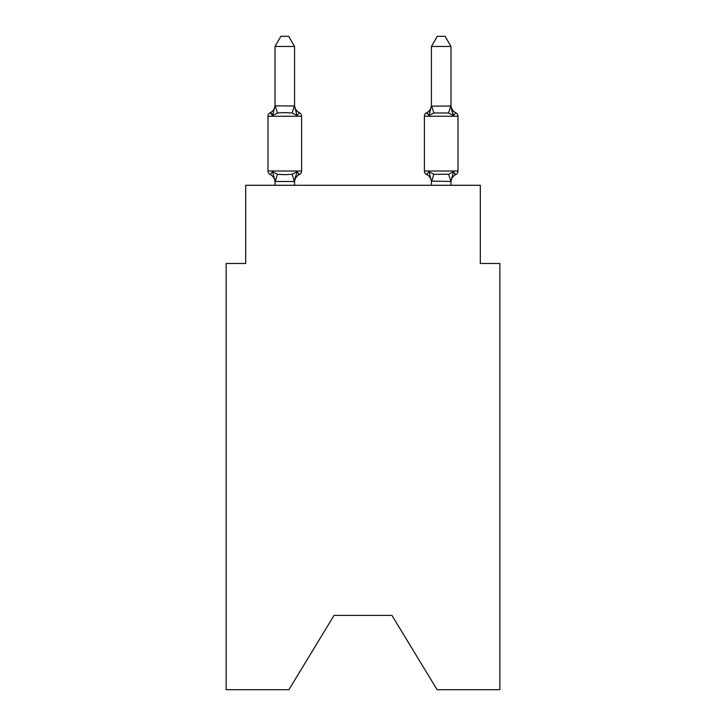 <?xml version="1.0" encoding="UTF-8"?>
<svg xmlns="http://www.w3.org/2000/svg" width="726" height="726" viewBox="0 0 726 726"><rect width="100%" height="100%" fill="white"/><g stroke="black" fill="none" stroke-linecap="round" stroke-linejoin="round"><path stroke-width="1.09" d="M391.94 615.403L437.097 689.7L499.86 689.7L499.86 263.484L480.303 263.484L480.303 185.284L245.697 185.284L245.697 263.484L226.14 263.484L226.14 689.7L288.903 689.7L334.06 615.403L391.94 615.403L334.06 615.403M455.819 174.521A3.911 3.911 0 0 0 458.015 171.009A3.911 3.911 0 0 1 455.819 174.521L454.703 173.986L455.819 174.521A3.911 3.911 0 0 0 458.015 171.009A3.911 3.911 0 0 1 455.819 174.521A3.911 3.911 0 0 0 458.015 171.009A3.911 3.911 0 0 1 455.819 174.521L454.703 173.986L455.819 174.521A3.911 3.911 0 0 0 458.015 171.009A3.911 3.911 0 0 1 455.819 174.521A3.911 3.911 0 0 0 458.015 171.009A3.911 3.911 0 0 1 455.819 174.521L454.703 173.986L455.819 174.521A3.911 3.911 0 0 0 458.015 171.009A3.911 3.911 0 0 1 455.819 174.521A3.911 3.911 0 0 0 458.015 171.009A3.911 3.911 0 0 1 455.819 174.521L454.703 173.986L455.819 174.521A3.911 3.911 0 0 0 458.015 171.009A3.911 3.911 0 0 1 455.819 174.521A3.911 3.911 0 0 0 458.015 171.009A3.911 3.911 0 0 1 455.819 174.521L454.703 173.986L455.819 174.521A3.911 3.911 0 0 0 458.015 171.009A3.911 3.911 0 0 1 455.819 174.521A3.911 3.911 0 0 0 458.015 171.009A3.911 3.911 0 0 1 455.819 174.521L454.703 173.986L455.819 174.521A3.911 3.911 0 0 0 458.015 171.009A3.911 3.911 0 0 1 455.819 174.521A3.911 3.911 0 0 0 458.015 171.009A3.911 3.911 0 0 1 455.819 174.521L454.703 173.986L455.819 174.521A3.911 3.911 0 0 0 458.015 171.009A3.911 3.911 0 0 1 455.819 174.521A3.911 3.911 0 0 0 458.015 171.009A3.911 3.911 0 0 1 455.819 174.521L454.703 173.986L455.819 174.521A3.911 3.911 0 0 0 458.015 171.009A3.911 3.911 0 0 1 455.819 174.521A3.911 3.911 0 0 0 458.015 171.009A3.911 3.911 0 0 1 455.819 174.521L454.703 173.986L455.819 174.521A3.911 3.911 0 0 0 458.015 171.009A3.911 3.911 0 0 1 455.819 174.521A3.911 3.911 0 0 0 458.015 171.009A3.911 3.911 0 0 1 455.819 174.521L454.703 173.986L455.819 174.521A3.911 3.911 0 0 0 458.015 171.009A3.911 3.911 0 0 1 455.819 174.521A3.911 3.911 0 0 0 458.015 171.009A3.911 3.911 0 0 1 455.819 174.521L454.703 173.986L455.819 174.521A3.911 3.911 0 0 0 458.015 171.009A3.911 3.911 0 0 1 455.819 174.521A3.911 3.911 0 0 0 458.015 171.009A3.911 3.911 0 0 1 455.819 174.521L454.703 173.986L455.819 174.521A3.911 3.911 0 0 0 458.015 171.009A3.911 3.911 0 0 1 455.819 174.521A3.911 3.911 0 0 0 458.015 171.009A3.911 3.911 0 0 1 455.819 174.521L454.703 173.986L455.819 174.521A3.911 3.911 0 0 0 458.015 171.009A3.911 3.911 0 0 1 455.819 174.521A3.911 3.911 0 0 0 458.015 171.009A3.911 3.911 0 0 1 455.819 174.521L454.703 173.986L455.819 174.521A3.911 3.911 0 0 0 458.015 171.009A3.911 3.911 0 0 1 455.819 174.521A3.911 3.911 0 0 0 458.015 171.009A3.911 3.911 0 0 1 455.819 174.521L454.703 173.986L455.819 174.521A3.911 3.911 0 0 0 458.015 171.009A3.911 3.911 0 0 1 455.819 174.521A3.911 3.911 0 0 0 458.015 171.009A3.911 3.911 0 0 1 455.819 174.521L454.703 173.986L455.819 174.521A3.911 3.911 0 0 0 458.015 171.009A3.911 3.911 0 0 1 455.819 174.521A3.911 3.911 0 0 0 458.015 171.009A3.911 3.911 0 0 1 455.819 174.521L453.423 171.772L455.819 174.521A8.603 8.603 0 0 0 450.982 182.262L450.982 182.262M429.901 112.403L428.984 115.498L429.901 112.403L428.984 115.498L429.901 112.403L428.984 115.498L429.901 112.403L428.984 115.498L429.901 112.403L428.984 115.498L429.901 112.403L428.984 115.498L429.901 112.403L428.984 115.498L429.901 112.403L428.984 115.498L429.901 112.403L428.984 115.498L429.901 112.403L428.984 115.498L429.901 112.403L428.984 115.498L429.901 112.403L428.984 115.498L429.901 112.403L428.984 115.498L429.901 112.403L428.984 115.498L429.901 112.403L428.984 115.498L429.901 112.403L428.984 115.498L429.901 112.403L428.984 115.498L433.867 112.984L448.541 112.984L453.423 115.498L455.819 112.748L453.423 115.498L451.381 109.109L453.423 115.498L455.819 112.748L453.423 115.498L451.381 109.109L453.423 115.498L455.819 112.748L453.423 115.498L451.381 109.109L453.423 115.498L455.819 112.748L453.423 115.498L451.381 109.109L453.423 115.498L455.819 112.748L453.423 115.498L451.381 109.109L453.423 115.498L455.819 112.748L453.423 115.498L451.381 109.109L453.423 115.498L455.819 112.748L453.423 115.498L455.819 112.748L453.423 115.498L451.381 109.109L453.423 115.498L455.819 112.748L453.423 115.498L455.819 112.748L453.423 115.498L451.381 109.109L453.423 115.498L455.819 112.748L453.423 115.498L455.819 112.748L453.423 115.498L451.381 109.109L453.423 115.498L455.819 112.748L453.423 115.498L455.819 112.748L453.423 115.498L451.381 109.109L453.423 115.498L455.819 112.748L453.423 115.498L455.819 112.748L453.423 115.498L451.381 109.109L453.423 115.498L455.819 112.748L453.423 115.498L455.819 112.748L453.423 115.498L451.381 109.109L453.423 115.498L455.819 112.748L453.423 115.498L455.819 112.748L453.423 115.498L451.381 109.109L453.423 115.498L455.819 112.748L453.423 115.498L455.819 112.748L453.423 115.498L451.381 109.109L453.423 115.498L455.819 112.748L453.423 115.498L455.819 112.748L453.423 115.498L451.381 109.109L453.423 115.498L455.819 112.748L453.423 115.498L455.819 112.748L453.423 115.498L451.381 109.109L453.423 115.498L455.819 112.748A8.603 8.603 0 0 1 450.982 105.016A8.603 8.603 0 0 0 455.819 112.748A3.911 3.911 0 0 1 458.015 116.26L458.015 171.009L424.392 171.009A3.911 3.911 0 0 0 426.589 174.521A3.911 3.911 0 0 1 424.392 171.009A3.911 3.911 0 0 0 426.589 174.521L428.984 171.772L426.589 174.521A3.911 3.911 0 0 1 424.392 171.009A3.911 3.911 0 0 0 426.589 174.521L428.984 171.772L426.589 174.521A3.911 3.911 0 0 1 424.392 171.009A3.911 3.911 0 0 0 426.589 174.521L428.984 171.772L426.589 174.521A3.911 3.911 0 0 1 424.392 171.009A3.911 3.911 0 0 0 426.589 174.521L428.984 171.772L426.589 174.521A3.911 3.911 0 0 1 424.392 171.009A3.911 3.911 0 0 0 426.589 174.521L428.984 171.772L426.589 174.521A3.911 3.911 0 0 1 424.392 171.009A3.911 3.911 0 0 0 426.589 174.521L428.984 171.772L426.589 174.521A3.911 3.911 0 0 1 424.392 171.009A3.911 3.911 0 0 0 426.589 174.521L428.984 171.772L426.589 174.521A3.911 3.911 0 0 1 424.392 171.009A3.911 3.911 0 0 0 426.589 174.521L428.984 171.772L426.589 174.521A3.911 3.911 0 0 1 424.392 171.009A3.911 3.911 0 0 0 426.589 174.521L428.984 171.772L426.589 174.521A3.911 3.911 0 0 1 424.392 171.009A3.911 3.911 0 0 0 426.589 174.521L428.984 171.772L426.589 174.521A3.911 3.911 0 0 1 424.392 171.009A3.911 3.911 0 0 0 426.589 174.521L428.984 171.772L426.589 174.521A3.911 3.911 0 0 1 424.392 171.009A3.911 3.911 0 0 0 426.589 174.521L428.984 171.772L426.589 174.521A3.911 3.911 0 0 1 424.392 171.009A3.911 3.911 0 0 0 426.589 174.521L428.984 171.772L426.589 174.521A3.911 3.911 0 0 1 424.392 171.009A3.911 3.911 0 0 0 426.589 174.521L428.984 171.772L426.589 174.521A3.911 3.911 0 0 1 424.392 171.009A3.911 3.911 0 0 0 426.589 174.521L428.984 171.772L426.589 174.521A3.911 3.911 0 0 1 424.392 171.009A3.911 3.911 0 0 0 426.589 174.521L428.984 171.772L426.589 174.521A3.911 3.911 0 0 1 424.392 171.009A3.911 3.911 0 0 0 426.589 174.521L428.984 171.772L426.589 174.521A3.911 3.911 0 0 1 424.392 171.009A3.911 3.911 0 0 0 426.589 174.521L428.984 171.772L426.589 174.521A3.911 3.911 0 0 1 424.392 171.009A3.911 3.911 0 0 0 426.589 174.521L428.984 171.772L426.589 174.521A3.911 3.911 0 0 1 424.392 171.009A3.911 3.911 0 0 0 426.589 174.521L428.984 171.772L426.589 174.521A3.911 3.911 0 0 1 424.392 171.009A3.911 3.911 0 0 0 426.589 174.521L428.984 171.772L426.589 174.521A3.911 3.911 0 0 1 424.392 171.009A3.911 3.911 0 0 0 426.589 174.521L428.984 171.772L426.589 174.521A3.911 3.911 0 0 1 424.392 171.009A3.911 3.911 0 0 0 426.589 174.521L428.984 171.772L426.589 174.521A3.911 3.911 0 0 1 424.392 171.009A3.911 3.911 0 0 0 426.589 174.521L428.984 171.772L426.589 174.521A3.911 3.911 0 0 1 424.392 171.009A3.911 3.911 0 0 0 426.589 174.521L428.984 171.772L426.589 174.521A3.911 3.911 0 0 1 424.392 171.009A3.911 3.911 0 0 0 426.589 174.521L428.984 171.772L426.589 174.521A3.911 3.911 0 0 1 424.392 171.009A3.911 3.911 0 0 0 426.589 174.521L428.984 171.772L426.589 174.521A3.911 3.911 0 0 1 424.392 171.009A3.911 3.911 0 0 0 426.589 174.521L428.984 171.772L426.589 174.521A3.911 3.911 0 0 1 424.392 171.009A3.911 3.911 0 0 0 426.589 174.521L428.984 171.772L426.589 174.521A3.911 3.911 0 0 1 424.392 171.009A3.911 3.911 0 0 0 426.589 174.521L428.984 171.772L426.589 174.521A3.911 3.911 0 0 1 424.392 171.009A3.911 3.911 0 0 0 426.589 174.521L428.984 171.772L426.589 174.521A3.911 3.911 0 0 1 424.392 171.009A3.911 3.911 0 0 0 426.589 174.521L428.984 171.772L426.589 174.521A3.911 3.911 0 0 1 424.392 171.009L424.392 116.26A3.911 3.911 0 0 1 426.589 112.748L427.705 113.283L426.589 112.748A3.911 3.911 0 0 0 424.392 116.26A3.911 3.911 0 0 1 426.589 112.748L428.984 115.498L426.589 112.748A3.911 3.911 0 0 0 424.392 116.26A3.911 3.911 0 0 1 426.589 112.748L428.984 115.498L426.589 112.748A3.911 3.911 0 0 0 424.392 116.26A3.911 3.911 0 0 1 426.589 112.748L428.984 115.498L426.589 112.748A3.911 3.911 0 0 0 424.392 116.26A3.911 3.911 0 0 1 426.589 112.748L428.984 115.498L426.589 112.748A3.911 3.911 0 0 0 424.392 116.26A3.911 3.911 0 0 1 426.589 112.748L428.984 115.498L426.589 112.748A3.911 3.911 0 0 0 424.392 116.26A3.911 3.911 0 0 1 426.589 112.748L428.984 115.498L426.589 112.748A3.911 3.911 0 0 0 424.392 116.26A3.911 3.911 0 0 1 426.589 112.748L428.984 115.498L426.589 112.748A3.911 3.911 0 0 0 424.392 116.26A3.911 3.911 0 0 1 426.589 112.748L428.984 115.498L426.589 112.748A3.911 3.911 0 0 0 424.392 116.26A3.911 3.911 0 0 1 426.589 112.748L428.984 115.498L426.589 112.748A3.911 3.911 0 0 0 424.392 116.26A3.911 3.911 0 0 1 426.589 112.748L428.984 115.498L426.589 112.748A3.911 3.911 0 0 0 424.392 116.26A3.911 3.911 0 0 1 426.589 112.748L428.984 115.498L426.589 112.748A3.911 3.911 0 0 0 424.392 116.26A3.911 3.911 0 0 1 426.589 112.748L428.984 115.498L426.589 112.748A3.911 3.911 0 0 0 424.392 116.26A3.911 3.911 0 0 1 426.589 112.748L428.984 115.498L426.589 112.748A3.911 3.911 0 0 0 424.392 116.26A3.911 3.911 0 0 1 426.589 112.748L428.984 115.498L426.589 112.748A3.911 3.911 0 0 0 424.392 116.26A3.911 3.911 0 0 1 426.589 112.748L428.984 115.498L426.589 112.748A3.911 3.911 0 0 0 424.392 116.26A3.911 3.911 0 0 1 426.589 112.748L428.984 115.498L426.589 112.748A3.911 3.911 0 0 0 424.392 116.26L458.015 116.26M450.982 105.814L450.982 46.464L431.425 46.464L431.425 106.168L450.982 106.014M431.425 181.455L428.984 171.772L433.867 174.285L448.541 174.285L453.423 171.772L450.982 181.455L431.425 181.101L431.425 185.284M431.425 182.262L431.425 182.262A8.603 8.603 0 0 0 426.589 174.521L428.984 171.772L426.589 174.521M431.425 105.016L431.425 105.016A8.603 8.603 0 0 1 426.589 112.748M294.575 182.262A8.603 8.603 0 0 1 299.411 174.521L297.016 171.772L299.411 174.521L297.016 171.772L299.411 174.521L297.016 171.772L299.411 174.521L297.016 171.772L299.411 174.521L297.016 171.772L299.411 174.521L297.016 171.772L299.411 174.521L297.016 171.772L299.411 174.521L297.016 171.772L299.411 174.521L297.016 171.772L299.411 174.521L297.016 171.772L299.411 174.521L297.016 171.772L299.411 174.521L297.016 171.772L299.411 174.521L297.016 171.772L299.411 174.521L297.016 171.772L299.411 174.521L297.016 171.772L299.411 174.521L297.016 171.772L299.411 174.521L297.016 171.772L294.411 181.509L275.181 181.509L272.577 171.772L270.181 174.521A3.911 3.911 0 0 1 267.985 171.009A3.911 3.911 0 0 0 270.181 174.521A3.911 3.911 0 0 1 267.985 171.009A3.911 3.911 0 0 0 270.181 174.521A3.911 3.911 0 0 1 267.985 171.009A3.911 3.911 0 0 0 270.181 174.521L272.577 171.772L270.181 174.521A3.911 3.911 0 0 1 267.985 171.009A3.911 3.911 0 0 0 270.181 174.521A3.911 3.911 0 0 1 267.985 171.009A3.911 3.911 0 0 0 270.181 174.521L272.577 171.772L270.181 174.521A3.911 3.911 0 0 1 267.985 171.009A3.911 3.911 0 0 0 270.181 174.521L272.577 171.772L270.181 174.521A3.911 3.911 0 0 1 267.985 171.009A3.911 3.911 0 0 0 270.181 174.521A3.911 3.911 0 0 1 267.985 171.009A3.911 3.911 0 0 0 270.181 174.521L272.577 171.772L270.181 174.521A3.911 3.911 0 0 1 267.985 171.009A3.911 3.911 0 0 0 270.181 174.521L272.577 171.772L270.181 174.521A3.911 3.911 0 0 1 267.985 171.009A3.911 3.911 0 0 0 270.181 174.521A3.911 3.911 0 0 1 267.985 171.009A3.911 3.911 0 0 0 270.181 174.521L272.577 171.772L270.181 174.521A3.911 3.911 0 0 1 267.985 171.009A3.911 3.911 0 0 0 270.181 174.521A3.911 3.911 0 0 1 267.985 171.009A3.911 3.911 0 0 0 270.181 174.521A3.911 3.911 0 0 1 267.985 171.009A3.911 3.911 0 0 0 270.181 174.521L272.577 171.772L270.181 174.521A3.911 3.911 0 0 1 267.985 171.009A3.911 3.911 0 0 0 270.181 174.521A3.911 3.911 0 0 1 267.985 171.009A3.911 3.911 0 0 0 270.181 174.521L272.577 171.772L270.181 174.521A3.911 3.911 0 0 1 267.985 171.009A3.911 3.911 0 0 0 270.181 174.521L272.577 171.772L270.181 174.521A3.911 3.911 0 0 1 267.985 171.009A3.911 3.911 0 0 0 270.181 174.521A3.911 3.911 0 0 1 267.985 171.009A3.911 3.911 0 0 0 270.181 174.521L272.577 171.772L270.181 174.521A3.911 3.911 0 0 1 267.985 171.009A3.911 3.911 0 0 0 270.181 174.521L272.577 171.772L270.181 174.521A3.911 3.911 0 0 1 267.985 171.009A3.911 3.911 0 0 0 270.181 174.521A3.911 3.911 0 0 1 267.985 171.009A3.911 3.911 0 0 0 270.181 174.521L272.577 171.772L270.181 174.521A3.911 3.911 0 0 1 267.985 171.009A3.911 3.911 0 0 0 270.181 174.521A3.911 3.911 0 0 1 267.985 171.009A3.911 3.911 0 0 0 270.181 174.521A3.911 3.911 0 0 1 267.985 171.009A3.911 3.911 0 0 0 270.181 174.521L272.577 171.772L270.181 174.521A3.911 3.911 0 0 1 267.985 171.009A3.911 3.911 0 0 0 270.181 174.521A3.911 3.911 0 0 1 267.985 171.009A3.911 3.911 0 0 0 270.181 174.521L272.577 171.772L270.181 174.521A3.911 3.911 0 0 1 267.985 171.009A3.911 3.911 0 0 0 270.181 174.521L272.577 171.772L270.181 174.521A3.911 3.911 0 0 1 267.985 171.009A3.911 3.911 0 0 0 270.181 174.521A3.911 3.911 0 0 1 267.985 171.009A3.911 3.911 0 0 0 270.181 174.521L272.577 171.772L270.181 174.521A3.911 3.911 0 0 1 267.985 171.009A3.911 3.911 0 0 0 270.181 174.521L272.577 171.772L270.181 174.521A3.911 3.911 0 0 1 267.985 171.009A3.911 3.911 0 0 0 270.181 174.521L272.577 171.772L270.181 174.521A3.911 3.911 0 0 1 267.985 171.009A3.911 3.911 0 0 0 270.181 174.521L272.577 171.772L270.181 174.521L272.577 171.772L270.181 174.521L272.577 171.772L270.181 174.521L272.577 171.772L270.181 174.521L272.577 171.772L270.181 174.521L272.577 171.772L270.181 174.521L272.577 171.772L270.181 174.521L272.577 171.772L277.459 174.285L284.792 174.676L292.133 174.285L297.016 171.772L299.411 174.521A3.911 3.911 0 0 0 301.608 171.009A3.911 3.911 0 0 1 299.411 174.521L298.295 173.986L299.411 174.521A3.911 3.911 0 0 0 301.608 171.009A3.911 3.911 0 0 1 299.411 174.521L298.295 173.986L299.411 174.521A3.911 3.911 0 0 0 301.608 171.009A3.911 3.911 0 0 1 299.411 174.521L298.295 173.986L299.411 174.521A3.911 3.911 0 0 0 301.608 171.009A3.911 3.911 0 0 1 299.411 174.521L298.295 173.986L299.411 174.521A3.911 3.911 0 0 0 301.608 171.009A3.911 3.911 0 0 1 299.411 174.521L298.295 173.986L299.411 174.521A3.911 3.911 0 0 0 301.608 171.009A3.911 3.911 0 0 1 299.411 174.521L298.295 173.986L299.411 174.521A3.911 3.911 0 0 0 301.608 171.009A3.911 3.911 0 0 1 299.411 174.521L298.295 173.986L299.411 174.521A3.911 3.911 0 0 0 301.608 171.009A3.911 3.911 0 0 1 299.411 174.521L298.295 173.986L299.411 174.521A3.911 3.911 0 0 0 301.608 171.009A3.911 3.911 0 0 1 299.411 174.521L298.295 173.986L299.411 174.521A3.911 3.911 0 0 0 301.608 171.009A3.911 3.911 0 0 1 299.411 174.521L298.295 173.986L299.411 174.521A3.911 3.911 0 0 0 301.608 171.009A3.911 3.911 0 0 1 299.411 174.521L298.295 173.986L299.411 174.521A3.911 3.911 0 0 0 301.608 171.009A3.911 3.911 0 0 1 299.411 174.521L298.295 173.986L299.411 174.521A3.911 3.911 0 0 0 301.608 171.009A3.911 3.911 0 0 1 299.411 174.521L298.295 173.986L299.411 174.521A3.911 3.911 0 0 0 301.608 171.009A3.911 3.911 0 0 1 299.411 174.521L298.295 173.986L299.411 174.521A3.911 3.911 0 0 0 301.608 171.009A3.911 3.911 0 0 1 299.411 174.521L298.295 173.986L299.411 174.521A3.911 3.911 0 0 0 301.608 171.009A3.911 3.911 0 0 1 299.411 174.521L298.295 173.986L299.411 174.521A3.911 3.911 0 0 0 301.608 171.009L301.608 116.26A3.911 3.911 0 0 0 299.411 112.748L297.016 115.498L299.411 112.748A3.911 3.911 0 0 1 301.608 116.26A3.911 3.911 0 0 0 299.411 112.748A3.911 3.911 0 0 1 301.608 116.26A3.911 3.911 0 0 0 299.411 112.748A3.911 3.911 0 0 1 301.608 116.26A3.911 3.911 0 0 0 299.411 112.748A3.911 3.911 0 0 1 301.608 116.26A3.911 3.911 0 0 0 299.411 112.748A3.911 3.911 0 0 1 301.608 116.26A3.911 3.911 0 0 0 299.411 112.748A3.911 3.911 0 0 1 301.608 116.26A3.911 3.911 0 0 0 299.411 112.748A3.911 3.911 0 0 1 301.608 116.26A3.911 3.911 0 0 0 299.411 112.748A3.911 3.911 0 0 1 301.608 116.26A3.911 3.911 0 0 0 299.411 112.748A3.911 3.911 0 0 1 301.608 116.26A3.911 3.911 0 0 0 299.411 112.748A3.911 3.911 0 0 1 301.608 116.26A3.911 3.911 0 0 0 299.411 112.748A3.911 3.911 0 0 1 301.608 116.26A3.911 3.911 0 0 0 299.411 112.748A3.911 3.911 0 0 1 301.608 116.26A3.911 3.911 0 0 0 299.411 112.748A3.911 3.911 0 0 1 301.608 116.26A3.911 3.911 0 0 0 299.411 112.748A3.911 3.911 0 0 1 301.608 116.26A3.911 3.911 0 0 0 299.411 112.748A3.911 3.911 0 0 1 301.608 116.26A3.911 3.911 0 0 0 299.411 112.748A3.911 3.911 0 0 1 301.608 116.26A3.911 3.911 0 0 0 299.411 112.748A8.603 8.603 0 0 1 294.575 105.016L294.575 105.016M294.575 46.464L275.018 46.464L280.889 36.3L288.703 36.3L294.575 46.464L294.575 106.168L297.016 115.498L292.133 112.984L284.792 112.594L277.459 112.984L272.577 115.498L270.181 112.748L271.878 113.837L270.181 112.748L271.297 113.283L270.181 112.748L271.297 113.283L270.181 112.748L271.297 113.283L270.181 112.748L271.297 113.283L270.181 112.748L271.297 113.283L270.181 112.748L271.297 113.283L270.181 112.748L271.297 113.283L270.181 112.748L271.297 113.283L270.181 112.748L271.297 113.283L270.181 112.748L271.297 113.283L270.181 112.748L271.297 113.283L270.181 112.748L271.297 113.283L270.181 112.748L271.297 113.283L270.181 112.748L271.297 113.283L270.181 112.748L271.297 113.283L270.181 112.748L271.297 113.283L270.181 112.748L272.577 115.498L270.181 112.748A8.603 8.603 0 0 0 275.018 105.016M271.878 113.837L270.181 112.748L272.577 115.498L270.181 112.748L272.577 115.498L270.181 112.748L272.577 115.498L270.181 112.748L272.577 115.498L270.181 112.748L272.577 115.498L270.181 112.748L272.577 115.498L270.181 112.748L272.577 115.498L270.181 112.748L271.878 113.837L270.181 112.748L272.577 115.498L270.181 112.748L272.577 115.498L270.181 112.748L272.577 115.498L270.181 112.748L272.577 115.498L275.018 105.814L294.575 106.014M270.181 174.521A8.603 8.603 0 0 1 275.018 182.262L275.018 181.101M294.575 181.101L295.491 176.5M275.018 105.814L275.018 46.464M450.982 181.255L448.541 174.285M450.982 181.101L450.982 185.284M272.577 115.498L270.181 112.748A3.911 3.911 0 0 0 267.985 116.26L267.985 171.009L301.608 171.009M294.575 185.284L294.575 181.455M275.018 185.284L275.018 181.455M428.984 115.498L431.425 105.814M450.982 106.168L453.423 115.498L451.381 109.109M431.425 46.464L437.297 36.3L445.111 36.3L450.982 46.464M301.608 116.26L267.985 116.26M277.459 174.285L275.181 181.509M292.133 174.285L294.411 181.509M275.181 105.769L277.459 112.984M294.411 105.769L292.133 112.984M431.589 181.509L433.867 174.285M448.541 112.984L450.819 105.769M433.867 112.984L431.589 105.769"/></g></svg>
